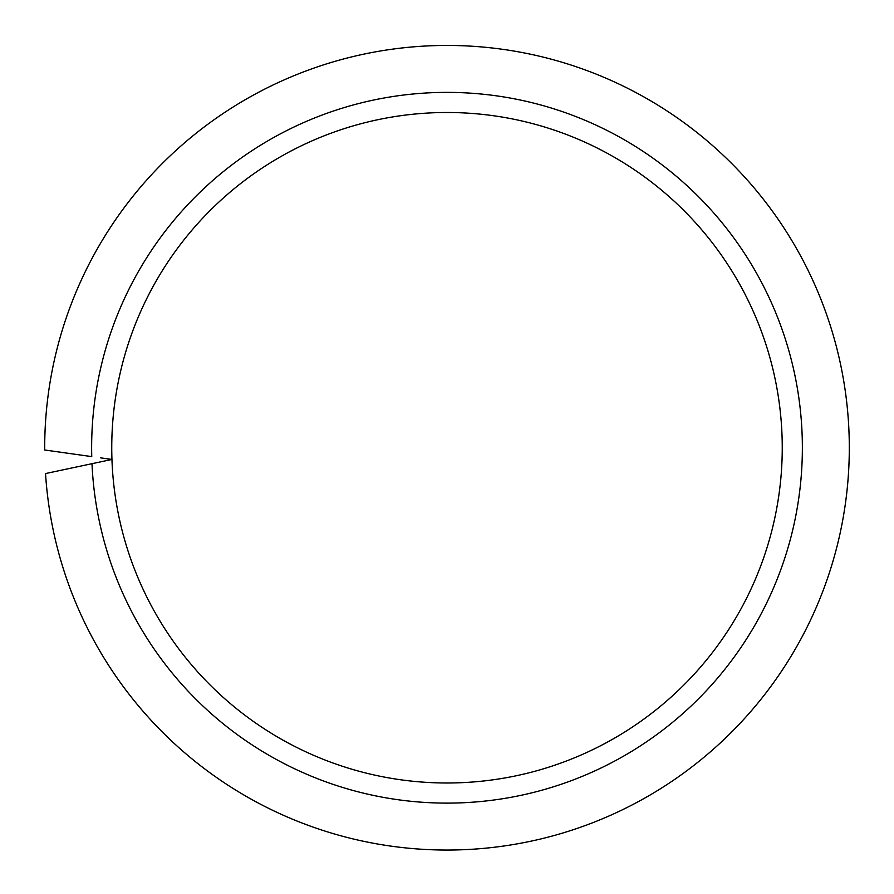 <?xml version="1.0" encoding="UTF-8"?>
<svg xmlns="http://www.w3.org/2000/svg" width="894" height="894" viewBox="0 0 894 894"><rect width="100%" height="100%" fill="white"/><g stroke="black" fill="none" stroke-linecap="round" stroke-linejoin="round"><path stroke-width="1.34" d="M100.72 457.873L111.951 459.449A335.25 335.25 0 0 0 452.856 782.943A335.25 335.25 0 0 0 782.25 447.749A335.25 335.25 0 0 0 447 112.499A335.25 335.25 0 0 0 111.951 459.449L45.527 473.563A402.3 402.3 0 0 0 459.918 849.836A402.3 402.3 0 0 0 849.3 447.749A402.3 402.3 0 0 0 447 45.449A402.3 402.3 0 0 0 44.7 447.749A402.3 402.3 0 0 0 44.711 449.995L91.747 456.611A355.365 355.365 0 0 1 447 92.384A355.365 355.365 0 0 1 802.365 447.749A355.365 355.365 0 0 1 454.979 803.024A355.365 355.365 0 0 1 91.993 463.695L100.866 461.807M782.25 447.749A335.25 335.25 0 0 0 447 112.499A335.25 335.25 0 0 0 111.75 447.749"/></g></svg>
